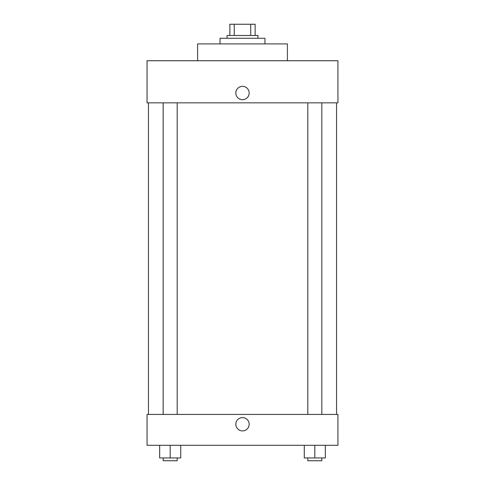 <?xml version="1.0" encoding="UTF-8"?>
<svg xmlns="http://www.w3.org/2000/svg" width="485" height="485" viewBox="0 0 485 485"><rect width="100%" height="100%" fill="white"/><g stroke="black" fill="none" stroke-linecap="round" stroke-linejoin="round"><path stroke-width="0.73" d="M234.261 35.478L234.261 24.25L229.866 24.25L229.866 35.478L229.866 24.25M234.261 24.25L255.134 24.25L255.134 35.478M250.739 35.478L250.739 24.25M227.059 38.285L227.059 35.478L257.941 35.478L257.941 38.285M264.955 43.899L264.955 38.285L220.044 38.285L220.044 43.899M287.411 60.74L287.411 43.899L197.589 43.899L197.589 60.74M337.942 60.74L147.058 60.74L337.942 60.74L337.942 102.85L147.058 102.85L147.058 60.74M235.831 93.023A6.669 6.669 0 0 1 245.834 87.251A6.669 6.669 0 0 1 245.834 98.794A6.669 6.669 0 0 1 235.831 93.023M307.793 102.85L307.793 414.433M163.172 414.433L163.172 102.85M147.058 414.433L337.942 414.433L337.942 445.309L147.058 445.309L147.058 414.433M242.5 430.922A6.669 6.669 0 0 1 236.728 420.925A6.669 6.669 0 0 1 248.271 420.925A6.669 6.669 0 0 1 242.5 430.922M304.283 445.309L304.283 457.943L325.338 457.943L325.338 445.309L325.338 457.943M314.807 457.943L314.807 445.309M321.828 457.943L321.828 460.75L307.793 460.75L307.793 457.943M159.662 445.309L159.662 457.943L180.717 457.943L180.717 445.309L180.717 457.943M170.193 457.943L170.193 445.309M177.207 457.943L177.207 460.75L163.172 460.75L163.172 457.943M336.535 414.433L336.535 102.85M148.465 414.433L148.465 102.85M321.828 102.85L321.828 414.433M177.207 414.433L177.207 102.85"/></g></svg>
